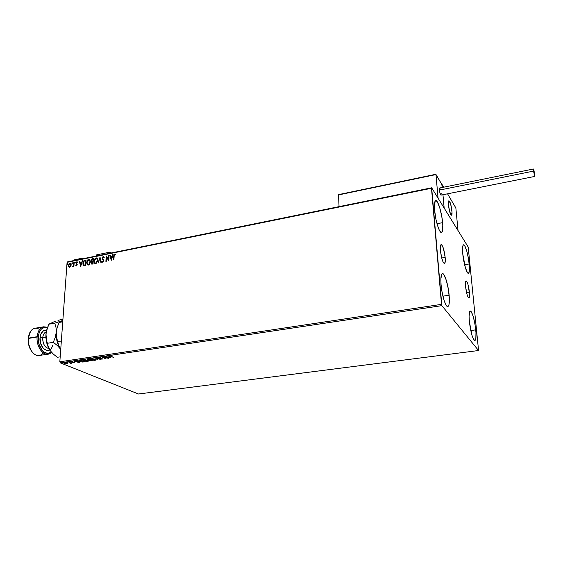 <?xml version="1.0" encoding="UTF-8"?>
<svg xmlns="http://www.w3.org/2000/svg" width="563" height="563" viewBox="0 0 563 563"><rect width="100%" height="100%" fill="white"/><g stroke="black" fill="none" stroke-linecap="round" stroke-linejoin="round"><path stroke-width="0.84" d="M445.164 257.425C445.46 261.133 445.234 263.188 444.488 263.597C442.778 262.668 441.434 258.368 440.456 250.69L440.864 244.799L442.046 245.222L443.475 248.607L445.164 257.425L445.213 261.795L444.46 263.604L443.151 262.21L441.716 258.044L445.164 257.425L441.709 258.016L440.456 250.69C440.175 247.016 440.4 244.982 441.139 244.588C442.856 245.545 444.193 249.824 445.164 257.425M469.408 292.134C469.725 295.681 469.57 297.637 468.937 298.017C467.579 297.201 466.46 293.414 465.58 286.651L465.777 281.092L466.713 281.289L467.909 284.195L469.528 293.661L468.979 297.996L468.31 297.595L467.107 294.709L465.58 286.651C465.277 283.119 465.432 281.183 466.058 280.824C467.417 281.648 468.536 285.42 469.408 292.134L466.544 292.577L469.408 292.134M469.19 263.97C469.697 269.607 469.458 272.724 468.458 273.322C466.868 274.167 463.609 263.181 462.786 254.012L462.603 247.396L463.145 245.137L464.116 245.018L464.721 245.771L466.706 250.809L468.451 258.551L469.387 266.461L469.211 271.957L468.472 273.315L467.353 272.506L465.341 267.516L462.786 254.012C462.293 248.431 462.54 245.362 463.518 244.821C465.158 244.039 468.353 254.933 469.19 263.97L464.595 264.737L469.19 263.97M449.133 295.209C449.675 302 449.253 305.779 447.874 306.553C445.762 307.567 441.899 295.301 441.061 284.709L440.85 279.065L441.758 274.054L443.025 273.724L443.785 274.498L446.241 280.092L448.31 288.925L449.33 298.13L448.971 304.724L447.986 306.511L446.558 305.8L445.741 304.513L444.052 300.29L441.906 291.205L441.061 284.709C440.562 277.988 440.984 274.28 442.328 273.576C444.496 272.64 448.282 284.801 449.133 295.209L442.919 296.166L449.133 295.209M442.609 222.659C443.088 228.536 442.729 231.801 441.54 232.456C439.499 233.561 435.396 220.576 434.587 210.189L434.404 205.002L435.34 200.794L435.924 200.562L437.367 201.927L439.794 207.895L441.814 216.656L442.792 225.376L442.391 231.224L441.392 232.477L439.154 229.838L437.493 225.397L436.001 219.549L434.587 210.189C434.143 204.39 434.502 201.188 435.663 200.583C437.768 199.562 441.779 212.455 442.609 222.659L437.008 223.708L442.609 222.659M475.763 329.855C476.333 336.259 476.052 339.813 474.926 340.509C472.674 339.229 470.823 332.895 469.359 321.522L469.078 316.385L469.662 311.628L470.619 311.1L471.217 311.684L473.216 316.413L474.989 324.204L475.974 332.501L475.834 338.616L475.116 340.411L474.602 340.481L473.356 338.926L471.977 335.323L469.359 321.522C468.81 315.167 469.099 311.67 470.211 311.036C472.463 312.359 474.313 318.63 475.763 329.855L470.759 330.537L475.763 329.855M87.174 359.56L90.193 360.792L92.311 360.693L88.736 359.18L87.145 359.553M478.564 350.524L138.491 393.994L60.297 362.853L441.856 305.646L478.564 350.524L468.212 247.066L431.666 187.796L67.644 261.837L67.081 262.323L431.49 188.274L441.519 304.351L59.826 361.805L67.081 262.323L59.826 361.805L60.297 362.853L138.491 393.994L478.564 350.524L468.212 247.066L431.666 187.796L441.856 305.646L478.564 350.524M67.799 363.578L65.962 362.825L63.844 363.142L65.927 363.909L67.764 363.48L64.428 362.79L63.879 363.212L65.737 363.881L67.799 363.578M68.834 362.157L70.326 363.044L70.115 363.424L71.501 363.241L68.834 362.157L70.389 363.114L70.115 363.424L71.501 363.241L68.834 362.157M72.683 361.763L71.36 362.108L73.936 362.558L73.091 362.818L74.527 362.741L71.79 362.072L72.683 361.763L71.522 361.728L71.487 362.164L74.217 362.868L74.253 362.473L71.705 362.009L72.683 361.763M79.988 360.489L79.052 361.017L80.629 361.784L84.767 361.812L81.163 360.313L79.066 361.031L79.819 361.509L82.677 362.051L84.767 361.812L81.163 360.313L79.988 360.489M95.64 358.145L97.483 359.926L97.913 359.863L96.47 358.525L100.833 359.426L95.64 358.145L97.483 359.926L97.913 359.863L96.47 358.525L100.833 359.426L95.64 358.145M104.662 356.801L107.28 357.941L102.065 357.188L105.591 358.722L103.367 357.519L108.575 358.279L105.063 356.738L107.28 357.941L102.065 357.188L105.591 358.722L103.367 357.519L108.575 358.279L104.662 356.801M111.08 356.513L113.832 357.498L110.946 356.147L112.199 355.858L110.404 356.154L113.832 357.498L110.953 356.161L112.199 355.858L110.812 355.823L110.383 356.119L111.08 356.513M111.101 357.899L109.271 356.112L108.835 356.175L109.426 356.752L107.962 356.97L105.865 356.618L111.031 357.913L109.271 356.112L108.835 356.175L109.426 356.752L107.962 356.97L105.865 356.618L111.101 357.899M98.821 357.618L98.335 357.878L98.877 358.265L102.36 358.877L100.925 359.124L102.938 359.004L99.194 358.181L99.074 357.801L100.763 357.779L98.933 357.604L98.37 357.977L98.694 358.195L102.389 358.905L100.925 359.124L102.909 358.941L99.095 358.138L100.763 357.779L98.821 357.618M95.231 359.229L92.445 358.68L90.552 359.229L94.12 360.376L95.935 360.031L95.231 359.229L91.396 358.73L90.615 359.363L95.175 360.32L95.949 359.708L95.231 359.229M87.638 360.362L84.844 359.813L82.979 360.362L86.561 361.495L88.363 361.157L87.638 360.362L83.803 359.87L83.028 360.489L87.61 361.446L88.37 360.848L87.638 360.362M79.538 362.593L77.532 360.855L77.11 360.918L77.757 361.481L74.239 361.347L79.538 362.593L77.532 360.855L77.11 360.918L77.757 361.481L74.239 361.347L79.538 362.593M67.356 362.523L66.596 362.523L67.356 362.523M62.57 363.241L61.81 363.219L62.57 363.241M73.563 265.18L72.613 266.559L73.577 265.856L73.535 266.44L73.908 266.362L74.182 262.407L73.563 265.18L72.613 266.559L73.577 265.856L73.535 266.44L73.908 266.362L74.182 262.407L73.809 262.478L73.563 265.18M70.741 266.419L71.17 264.265L70.832 263.47L69.988 263.181L68.777 264.357L68.517 266.208L69.404 267.291L70.741 266.419L71.198 264.948L70.797 263.428L69.988 263.181L68.489 265.49L68.749 266.827L69.692 267.277L70.741 266.419M77.56 262.182L76.744 261.823L76.04 262.696L76.047 263.688L76.892 264.737L76.575 265.405L76.04 265.11L75.801 265.497L76.265 265.905L77.265 264.737L76.385 262.78L77.56 262.182L76.828 261.802L75.97 263.104L76.892 264.828L75.801 265.497L76.484 265.919L77.265 264.737L76.343 263.005L77.56 262.182M84.943 260.226L83.718 260.908L82.993 262.527L83.028 264.687L83.964 265.666L85.724 265.447L86.076 260L84.943 260.226C83.627 260.69 82.944 261.696 82.895 263.259L83.373 265.328L85.724 265.447L86.076 260L84.943 260.226M93.374 258.523L91.889 258.938L91.234 259.93L91.199 261.148L91.818 261.746L91.283 263.259L91.762 264.131L93.036 263.991L93.374 258.523L92.388 258.72L91.129 260.5L91.818 261.746L91.283 262.998L91.523 263.963L93.036 263.991L93.374 258.523M100.024 257.171L98.046 262.991L99.918 258.501L100.876 262.421L101.298 262.344L100.024 257.171L98.046 262.991L99.918 258.501L100.876 262.421L101.298 262.344L100.024 257.171M108.715 255.419L108.483 259.508L106.21 255.919L105.9 261.422L106.287 261.345L106.52 257.242L108.793 260.845L109.095 255.335L108.715 255.419L109.088 255.496L108.715 255.419L108.483 259.508L106.21 255.919L105.9 261.422L106.287 261.345L106.52 257.242L108.793 260.845L109.095 255.335L108.715 255.419M113.698 256.179L113.501 259.909L113.888 259.832L114.24 255.081L115.64 254.504L114.655 254.075L113.832 255.039L113.501 259.909L113.888 259.832L114.085 256.151L114.697 254.624L115.422 254.969L115.64 254.504L114.725 254.061L113.698 256.179M111.242 260.359L113.149 254.518L112.114 256.475L110.707 256.756L110.285 255.095L109.869 255.18L111.242 260.359L113.149 254.518L112.114 256.475L110.707 256.756L110.285 255.095L109.869 255.18L111.242 260.359M103.184 256.397L102.058 257.96L103.402 260.627L102.973 261.577L102.234 261.035L101.917 261.436L102.656 262.189L103.529 261.612L103.789 260.5L102.494 257.685L103.177 256.953L103.909 257.706L104.232 257.368L103.184 256.397L103.775 256.545L103.184 256.397L102.051 258.093L103.402 260.81L102.86 261.612L102.234 261.035L102.22 261.95L102.825 262.175L103.789 260.711L102.431 258.023L103.177 256.953L103.909 257.706L104.232 257.368L103.184 256.397M97.765 260.31L96.85 257.953L95.175 258.297L94.014 260.606L94.556 263.238L95.485 263.625L96.569 263.132L97.744 260.556L97.23 258.269L96.027 257.847L93.965 261.098L94.5 263.181L95.71 263.597L97.765 260.31M90.425 261.788L89.531 259.43L87.863 259.775L86.674 262.323L87.23 264.701L88.159 265.089L89.228 264.596L90.404 262.034L89.883 259.726L88.715 259.325L86.653 262.569L87.195 264.666L88.377 265.06L90.425 261.788M80.65 266.461L82.571 260.704L81.551 262.632L80.185 262.907L79.798 261.267L79.397 261.352L80.586 266.475L82.571 260.704L81.551 262.632L80.185 262.907L79.798 261.267L79.397 261.352L80.65 266.461M75.329 262.548L74.985 262.182L74.766 262.956L75.301 262.71L75.055 262.161L74.802 262.998L75.329 262.548M72.486 263.125L72.071 262.808L71.923 263.533L72.458 263.28L72.212 262.738L71.958 263.575L72.486 263.125M67.863 264.054L67.454 263.737L67.398 264.554L67.856 264.138L67.588 263.667L67.342 264.511L67.863 264.054M113.705 259.867L113.888 256.292L114.725 254.061L115.366 254.23L114.057 255.053L113.705 259.867M111.298 260.19L109.869 255.18L110.327 255.243L111.298 260.19M110.897 256.876L112.311 256.587L112.727 254.603L113.093 254.687L112.311 256.587L110.897 256.876M111.474 259.149L111.924 257.073L111.474 259.149L110.841 257.291L111.924 257.073L111.474 259.149M108.8 260.796L106.52 257.242L108.8 260.796M106.104 261.38L106.407 256.074L106.104 261.38M108.68 259.627L108.905 255.532L108.68 259.627M102.501 262.154L101.917 261.436L102.346 261.26L102.501 262.154M102.705 261.612L103.599 260.929L102.051 258.093L103.374 256.51L102.332 257.678L102.543 259.325M102.494 259.395L103.346 260.197M103.381 260.226L103.557 261.183L102.832 261.704M101.037 262.393L99.918 258.501L101.037 262.393M98.293 262.942L100.101 257.474L98.293 262.942M94.5 263.181L93.965 261.098L96.027 257.847L96.984 258.037L95.78 258.121L94.725 259.247L94.155 261.218L94.5 263.02M96.857 258.607L97.547 259.74L97.448 261.309L96.611 262.773L95.576 263.16M95.154 262.977L95.921 263.153L94.753 262.668L94.338 261.028L96.006 258.403L96.963 258.748L97.582 260.507L96.773 258.565M97.385 260.387L95.921 263.153L97.385 260.387L96.414 262.654L95.548 263.055L94.725 262.632L94.387 260.627L95.316 258.769L96.667 258.494L97.385 260.387M91.776 264.131L91.283 262.998L91.818 261.746L91.776 264.131M91.678 261.689L91.129 260.5L92.388 258.72L93.359 258.677L91.685 259.501L91.326 260.62L91.678 261.689M91.931 261.253L93.029 261.302L91.692 261.091L91.509 260.43L92.958 259.156L93.029 261.302L92.642 261.38M91.987 263.59L92.888 263.618L91.797 263.477L91.663 262.914L92.994 261.865L92.888 263.618L92.093 263.667M92.796 261.746L92.888 263.618L92.796 261.746L92.691 263.505L91.896 263.554L91.783 262.407L92.796 261.746M92.958 259.156L93.029 261.302L92.958 259.156L92.832 261.19L91.797 261.19L91.811 259.613L92.958 259.156M87.195 264.666L86.653 262.569L88.715 259.325L89.651 259.508L88.468 259.599L87.42 260.725L86.85 262.689L87.181 264.483M89.538 260.085L90.214 261.218L90.115 262.78L89.278 264.237L88.243 264.624M87.842 264.448L88.595 264.617L87.441 264.146L87.026 262.499L88.694 259.881L89.616 260.212L90.249 261.978L89.447 260.043M90.052 261.865L88.595 264.617L90.052 261.865L89.081 264.124L87.532 264.244L87.047 262.295L88.004 260.247L89.341 259.972L90.052 261.865M83.746 265.602L83.099 263.371C83.148 261.816 83.824 260.803 85.14 260.345L83.915 261.021L83.254 262.4L83.134 264.399L83.746 265.602M85.576 265.074L84.26 265.187L85.576 265.074L85.858 260.746L85.576 265.074M85.66 260.634L85.33 265.124L83.648 264.821L83.275 263.181L84.246 261.056L85.66 260.634L85.379 264.962L83.943 265.032L83.317 264.075L83.458 262.189L84.14 261.126L85.66 260.634M80.713 266.271L79.397 261.352L79.833 261.415L80.713 266.271M80.382 263.02L81.748 262.745L82.163 260.789L82.515 260.873L81.748 262.745L80.382 263.02M80.903 265.264L81.353 263.224L80.903 265.264L80.305 263.435L81.353 263.224L80.903 265.264M76.258 265.905L75.801 265.497L76.188 265.314L76.258 265.905M76.399 265.433L77.025 264.596L75.97 263.104L76.828 261.802L77.37 261.936M77.258 261.908L76.237 262.808L76.681 264.265M76.772 264.336L77.075 265.032L76.54 265.532M74.963 263.062L75.055 262.161L74.963 263.062M73.746 266.398L73.577 265.856L73.746 266.398M73.021 266.215L73.767 265.293L73.809 262.478L74.175 262.562L73.802 265.117L73.176 266.25M72.12 263.639L72.212 262.738L72.12 263.639M70.671 263.322L69.58 263.604L68.89 264.68L68.721 266.32L69.221 267.249L68.489 265.49L69.988 263.181L70.685 263.322M70.586 263.843L70.868 265.884L70.171 266.813L69.502 266.827M69.439 266.778L69.932 266.904L69.179 266.609L68.862 265.412L69.953 263.667L70.537 263.857L71.029 265.131L70.474 263.794M70.832 265.018L69.932 266.904L70.832 265.018L70.185 266.538L69.143 266.566L68.89 265.145L69.502 263.913L70.382 263.73L70.832 265.018M67.504 264.575L67.588 263.667L67.504 264.575M110.841 257.291L111.924 257.073L111.284 259.029L110.841 257.291M80.305 263.435L81.353 263.224L80.706 265.152L80.305 263.435M110.939 356.097L110.531 355.886L110.939 356.097M110.665 357.477L110.235 357.371L110.665 357.477M110.242 357.195L109.63 356.597L110.228 357.533L108.504 356.886L110.242 357.195M98.877 357.92L98.462 357.716L98.877 357.92M97.603 359.574L96.062 358.251L97.603 359.574M95.949 359.708L95.386 359.947L95.949 359.708M91.136 359.391L90.622 359.011L91.136 359.391M94.788 360.165L91.129 359.384L91.79 358.687L94.851 359.081L95.414 359.666L94.387 360.207L92.311 359.968L91.086 359.229L94.246 359.081L95.436 359.701L94.788 360.165M92.311 360.693L88.736 359.18L87.166 359.701L89.538 360.601L92.311 360.693M91.727 360.447L91.593 360.799L91.727 360.447M89.679 360.313L89.264 360.06L90.235 359.813L91.558 360.594L89.918 360.538L90.411 360.116L91.565 360.376L89.679 360.306M89.686 360.01L87.532 359.947L87.272 359.454L88.729 359.18L90.045 359.961L87.701 359.736L90.059 359.743L89.7 360.285M88.37 360.841L87.814 361.073L88.37 360.848M83.556 360.517L83.05 360.137L83.556 360.517M83.528 360.024L87.265 360.221L87.842 360.806L87.223 361.291L84.147 360.89L83.549 360.51L84.802 359.975L87.877 360.89L85.689 361.277L83.577 360.236M84.183 361.566L84.007 361.925L84.183 361.566M79.13 360.756L79.608 361.073L81.163 360.313L84.014 361.72L82.677 362.051L80.206 361.453L79.615 361.087L79.798 360.524L80.741 360.376L84.028 361.502L81.677 361.833L79.116 360.728M79.038 362.157L78.651 362.065L79.038 362.157M78.658 361.903L77.983 361.319L78.637 362.234L76.892 361.608L78.658 361.903M71.712 361.903L71.36 361.763L71.712 361.903M70.734 363.015L70.502 363.416L70.734 363.015M67.229 363.663L64.365 363.226L64.773 362.755L66.849 363.008L67.257 363.466L66.751 363.789L64.344 363.191L65.913 362.952L67.229 363.663M64.344 363.184L63.943 362.938L64.344 363.184M108.49 357.104L109.609 356.935L110.228 357.533L108.49 357.104M76.878 361.819L77.961 361.657L78.637 362.234L76.878 361.819M441.856 305.646L60.297 362.853L59.826 361.805L441.519 304.351L441.856 305.646M431.49 188.274L67.081 262.323L67.644 261.837L431.666 187.796L431.49 188.274M109.968 252.14L111.291 252.963L109.968 252.14L96.653 254.856L109.968 252.14L109.912 253.244L109.968 252.14M96.653 254.856L96.59 255.954L96.653 254.856M451.927 210.872C452.152 213.49 452.019 214.932 451.526 215.207C450.273 214.412 449.253 211.048 448.465 205.122L449.76 211.934L451.442 215.221L451.983 214.053L451.927 210.872L450.653 204.144L449.591 201.427L448.732 200.914L448.465 205.122C448.247 202.518 448.38 201.082 448.873 200.822C450.126 201.631 451.146 204.981 451.927 210.872M441.793 184.453L443.651 187.197L442.018 184.411L442.293 187.472L441.793 184.453M447.543 193.813L455.854 207.951L458.029 230.556L444.172 208.085L458.029 230.556L455.854 207.951L447.543 193.813M442.954 194.728L444.172 208.085L442.954 194.728L444.172 208.085L438.07 198.183L435.973 174.565L438.07 198.183L444.172 208.085L442.954 194.728M452.019 212.237L451.026 205.565L449.302 201.026C451.033 202.631 452.997 215.143 451.526 215.207L451.118 215.024C449.394 213.567 447.388 200.85 448.873 200.822L449.302 201.026L448.76 200.885L448.43 201.828L448.451 204.953L449.717 211.779L451.406 215.214L452.019 212.251M441.99 184.713L435.924 174.396L338.567 194.742L339.053 206.635L338.525 194.925L435.973 174.565L442.061 184.91L442.293 187.472L441.835 184.53M339.207 194.545L435.509 174.41L338.891 194.545M533.45 169.006L439.64 188.014L439.421 190.083L533.527 171.103L533.45 169.006L534.78 176.43L533.527 171.103L439.421 190.083C439.809 193.039 440.329 194.721 440.984 195.122L534.766 176.43M533.527 171.103L534.751 176.43L534.069 170.835L533.478 169.013L533.527 171.103M440.562 189.703L439.703 188.007M439.661 188.007L439.886 192.82L440.92 195.129L441.237 193.644M73.957 260.556L73.999 259.881L81.712 258.311L82.564 258.804L81.712 258.311L81.67 258.987L81.712 258.311L73.999 259.881L73.957 260.556M31.078 350.503L28.446 343.571L28.22 338.483L28.987 334.718L28.22 338.483L38.263 336.815C39.389 329.496 42.429 326.498 47.369 327.821L44.329 327.448L41.437 328.968L39.297 332.254L38.263 336.815L37.137 336.709C37.791 331.1 39.896 327.807 43.428 326.821L47.482 327.518C41.936 325.449 38.488 328.51 37.137 336.709L28.347 338.166L30.536 331.361C33.083 327.955 36.102 327.321 39.579 329.454M52.493 345.612C50.128 355.675 38.812 348.638 40.036 337.568L42.718 337.814C42.612 342.508 43.998 345.886 46.884 347.955M43.428 326.821L34.73 328.306C31.155 329.299 29.023 332.585 28.347 338.166C27.348 347.16 33.66 356.914 39.375 355.471L48.101 354.113C42.45 355.549 36.166 345.738 37.137 336.709C35.821 348.258 45.934 358.912 51.43 352.178L48.101 354.113M49.706 349.897L47.046 350.559L43.337 348.455L40.691 343.571L40.036 337.568C40.796 332.198 42.978 329.763 46.588 330.256L43.611 330.594L40.846 333.979L40.036 337.568L42.718 337.814C43.077 334.584 44.252 332.592 46.243 331.832C44.252 332.592 43.077 334.584 42.718 337.814L45.906 337.293L42.718 337.814C42.837 344.099 44.892 347.66 48.882 348.504M62.739 321.818L59.157 322.437L62.845 320.438L54.773 323.19L56.004 327.539L56.244 332.353L57.229 327.328L59.157 322.437L62.739 321.818M51.177 322.944L48.882 324.204L46.954 329.066L45.955 334.063L46.666 329.96L45.955 334.063L46.173 338.877L47.383 343.282L53.316 342.325L47.383 343.282L47.707 345.112L50.227 350.672L53.415 354.176L57.37 357.287L60.185 356.858L57.37 357.287L53.415 354.176L50.227 350.672L48.256 346.97L46.68 341.136L45.955 334.063C45.61 340.383 47.032 345.921 50.227 350.672L48.2 347.118L46.279 340.749L45.877 336.266L46.314 331.551L48.882 324.204L54.773 323.19L56.004 327.539L56.244 332.353L55.258 337.392L53.316 342.325L57.32 345.499L60.515 349.053C57.342 344.267 55.92 338.701 56.244 332.353L55.258 337.392L53.316 342.325L57.32 345.499L60.734 349.356L58.573 345.33L57.729 341.607L61.339 341.023L57.729 341.607L56.49 337.195L56.244 332.353C55.92 338.701 57.342 344.267 60.515 349.053L58.573 345.33L57.011 339.454L56.244 332.353L57.229 327.328L59.157 322.437L62.599 320.537L54.773 323.19L48.882 324.204L53.731 321.923M57.968 320.361L62.936 319.2L57.968 320.361M54.034 321.677L55.906 321.03L54.034 321.677M51.226 351.945L48.77 353.219L47.179 353.318L43.963 352.016L42.464 350.665L39.093 344.45L38.263 336.815C37.088 347.237 45.885 357.273 51.226 351.945M43.295 352.888C40.761 355.915 37.812 356.351 34.442 354.204C30.12 350.608 28.094 345.267 28.347 338.166L28.22 338.483C27.925 343.374 29.051 347.631 31.605 351.256M435.713 174.305L338.87 194.545"/></g></svg>
